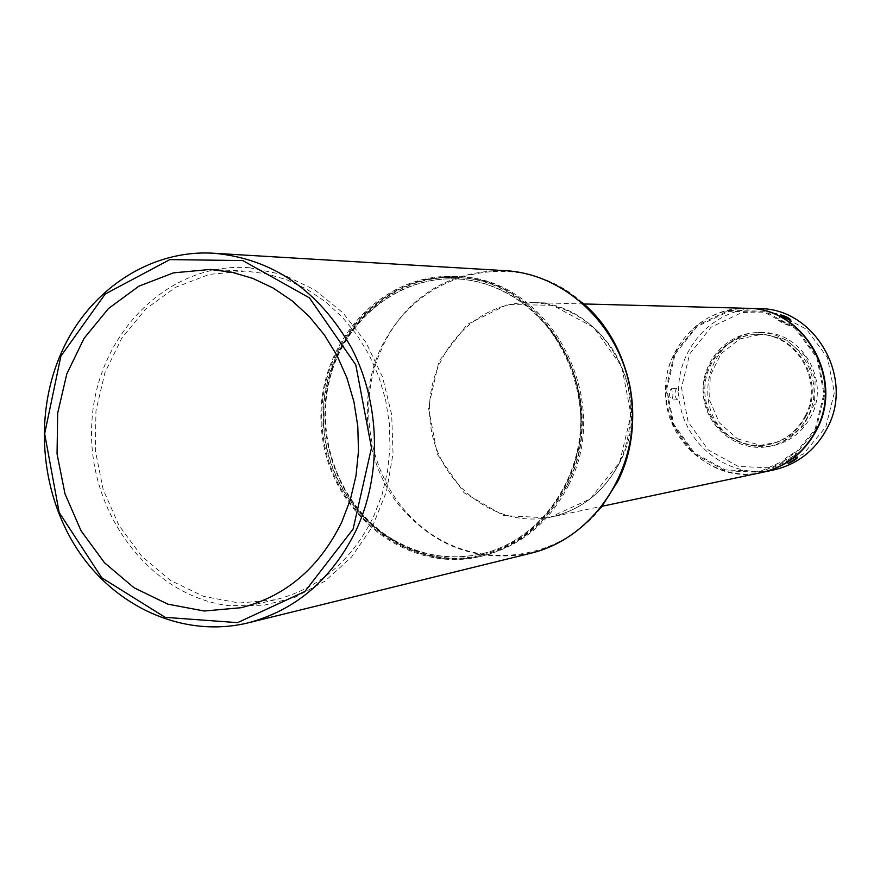 <?xml version="1.0" encoding="UTF-8"?>
<svg xmlns="http://www.w3.org/2000/svg" width="880" height="880" viewBox="0 0 880 880"><rect width="100%" height="100%" fill="white"/><g stroke="black" fill="none" stroke-linecap="round" stroke-linejoin="round"><path stroke-width="0.66" stroke-dasharray="4.4 3.3" d="M737.55 438.889L760.661 445.313L784.19 440.726L803.451 425.953L814.539 403.854L815.144 378.873L805.145 356.081L786.599 340.054L763.268 333.96L739.86 338.932L720.951 353.859L710.204 375.749L709.643 400.334L719.378 422.84L737.55 438.889M736.582 440.143C747.637 446.039 759.319 447.975 771.617 445.962C789.206 442.431 802.34 432.531 811.041 416.24C830.874 380.193 801.075 330.605 761.288 332.607C705.903 330.495 686.62 415.954 736.582 440.143M807.708 416.713C798.974 433.081 785.763 443.036 768.108 446.578C737.143 452.265 705.969 427.174 703.34 395.032C700.117 362.956 726.231 332.64 757.713 332.629C797.698 330.627 827.629 380.479 807.708 416.713M806.135 415.866C825.451 380.721 796.345 332.398 757.57 334.444C727.144 334.532 701.932 363.858 705.045 394.878C707.597 425.964 737.693 450.241 767.635 444.818C784.806 441.419 797.643 431.772 806.135 415.866M805.211 415.987C796.708 431.915 783.86 441.584 766.667 444.994C736.681 450.417 706.541 426.096 703.989 394.977C700.876 363.902 726.11 334.543 756.58 334.455C795.41 332.398 824.549 380.798 805.211 415.987M778.305 320.089L778.162 320.1C780.131 321.794 783.486 323.521 788.227 325.292L788.37 325.27C786.61 323.169 783.255 321.431 778.305 320.089M825.77 427.031L834.372 392.601L827.486 357.632L806.553 329.274L775.929 313.225L741.862 312.543L711.128 327.151L689.667 353.98L681.505 387.739L688.149 421.938L708.356 449.999L738.309 466.444L772.266 467.929L803.528 453.926L825.77 427.031M677.105 399.795L677.094 399.795C674.476 396.209 674.3 392.447 676.544 388.498L676.555 388.498C678.733 392.095 678.92 395.857 677.105 399.795L671.649 400.037C673.508 396.143 673.321 392.381 671.11 388.751C668.855 392.689 669.031 396.451 671.649 400.037M794.42 452.485L785.048 458.568C789.8 456.61 792.979 454.575 794.563 452.474L794.42 452.485M758.89 308.627C713.064 307.043 674.311 350.768 679.019 397.254C682.792 443.817 728.816 479.82 773.608 469.975M671.11 388.751L676.555 388.498M747.054 308.308C714.329 309.045 690.129 324.082 674.443 353.408C643.313 410.993 699.083 488.136 762.014 472.428M675.18 354.046L697.224 326.425L728.805 311.377L763.829 312.07L795.322 328.603L816.849 357.808L823.933 393.833L815.1 429.308L792.231 456.995L760.078 471.405L725.186 469.865L694.408 452.903L673.651 424.006L666.809 388.806L675.18 354.046M815.914 429.737L824.846 393.866L817.674 357.434L795.894 327.888L764.049 311.179L728.629 310.475L696.696 325.688L674.41 353.628L665.94 388.773L672.859 424.38L693.847 453.596L724.966 470.745L760.265 472.318L792.77 457.743L815.914 429.737M746.79 308.297C700.249 306.702 660.913 351.186 665.709 398.464C669.537 445.841 716.276 482.471 761.761 472.483M373.538 516.692L382.008 494.736L387.541 471.526L389.994 447.568L389.323 423.368L385.539 399.465L378.708 376.365L369.006 354.574L356.642 334.565L341.902 316.745L325.116 301.477L306.647 289.091L286.891 279.796L266.299 273.757L245.278 271.084L209.286 274.395L175.483 287.342L145.783 309.012L121.836 338.019L104.94 372.625L95.953 410.817L95.337 450.472L103.114 489.346L118.855 525.294L141.735 556.27L170.533 580.47L203.654 596.409L239.25 603.031L275.242 599.775C318.813 588.72 351.582 561.033 373.538 516.692M568.722 484.957C549.549 522.456 520.938 546.106 482.878 555.907C407.847 574.189 330.407 510.818 323.862 429.638C315.623 348.601 380.325 272.272 457.424 276.683C548.416 277.079 614.603 398.156 568.722 484.957M393.47 539.781C421.41 555.874 450.934 560.527 482.053 553.762C542.366 540.122 587.125 474.496 580.602 406.23C574.673 337.909 518.782 281.457 456.995 278.949C397.936 276.034 343.431 320.727 329.274 381.128C314.798 441.474 342.012 509.498 393.47 539.781M566.863 485.287C612.832 398.31 546.524 276.969 455.356 276.584C378.136 272.162 313.324 348.645 321.574 429.836C328.141 511.192 405.713 574.695 480.865 556.38C518.991 546.568 547.657 522.863 566.863 485.287M566.027 484.814C546.931 522.181 518.43 545.721 480.513 555.456C405.911 573.551 328.955 510.51 322.432 429.759C314.248 349.162 378.532 273.251 455.18 277.563C545.754 277.849 611.688 398.398 566.027 484.814M392.942 539.891C341.462 509.586 314.237 441.529 328.713 381.161C342.881 320.727 397.397 276.012 456.489 278.927C518.309 281.435 574.211 337.909 580.151 406.263C586.674 474.573 541.893 540.232 481.558 553.872C450.428 560.648 420.893 555.984 392.942 539.891M567.435 484.561C613.03 398.288 547.184 277.937 456.731 277.64C380.193 273.328 315.986 349.129 324.159 429.605C330.671 510.235 407.528 573.177 482.031 555.093C519.893 545.38 548.361 521.873 567.435 484.561M249.579 267.751L283.184 274.659L314.875 289.916L342.969 312.851L365.926 342.353L382.481 376.893L391.688 414.667L393.03 453.618L386.452 491.667L372.339 526.768L351.505 557.073L325.116 581.053L294.635 597.531L261.679 605.792L227.942 605.561C147.961 595.177 86.086 509.729 91.883 421.96C96.547 334.081 168.52 261.25 249.579 267.751M530.981 553.19C476.388 563.332 431.244 545.864 395.516 500.786C364.397 457.71 358.435 396.902 380.6 348.557C407.154 296.285 448.701 270.325 505.23 270.666M601.018 507.804C557.854 561.825 479.061 570.636 426.052 530.365C372.658 490.622 353.254 410.201 381.788 348.711C414.623 271.183 518.452 244.827 582.318 302.632M619.674 462.165L631.026 414.744L621.687 366.498L593.637 327.393L552.816 305.338L507.639 304.458L467.104 324.522L438.966 361.24L428.406 407.396L437.305 454.19L464.035 492.734L503.635 515.548L548.603 517.935L590.117 498.993L619.674 462.165M620.048 461.879C604.758 491.48 581.812 509.872 551.221 517.033C493.746 529.617 435.017 481.525 430.012 419.958C423.808 358.501 472.868 300.575 531.663 302.555C603.174 301.235 655.897 394.614 620.048 461.879M761.288 332.607L757.713 332.629M771.617 445.962L768.108 446.578M757.57 334.444L756.58 334.455M767.635 444.818L766.667 444.994M780.67 315.029L778.162 320.1M790.955 320.078L788.37 325.27M797.632 457.413L794.563 452.474M787.897 463.419L784.905 458.579M583.814 303.952L531.663 302.555C557.656 303.71 580.36 313.94 599.775 333.245C610.808 346.236 616.506 351.725 626.406 379.302C633.457 407.858 631.279 435.402 619.861 461.934C604.593 491.524 581.713 509.894 551.21 517.033L602.25 506.231M245.278 271.084L210.232 269.456M275.242 599.775L241.065 607.717M457.424 276.683L455.356 276.584M482.878 555.907L480.865 556.38M456.731 277.64L455.18 277.563M482.031 555.093L480.513 555.456"/><path stroke-width="1.32" d="M341.66 522.313L350.328 499.708L355.982 475.816L358.49 451.143L357.786 426.228L353.892 401.621L346.896 377.828L336.941 355.399L324.269 334.785L309.166 316.437L291.962 300.729L273.053 287.969L252.824 278.41L231.748 272.206L210.232 269.456L173.426 272.866L138.853 286.198L108.515 308.495L84.062 338.327L66.814 373.912L57.662 413.193L57.057 453.959L65.021 493.944L81.125 530.915L104.522 562.793L133.969 587.719L167.849 604.153L204.248 611.017L241.065 607.717C285.659 596.409 319.187 567.941 341.66 522.313M60.896 356.125L105.204 294.019L169.84 259.611L242.77 260.557L309.474 297.891L355.795 364.892L371.492 447.843L353.111 529.078L304.92 591.481L237.589 622.644L165.165 617.342L101.816 577.819L59.147 512.457L44.66 433.73L60.896 356.125M790.812 320.089C786.071 318.329 782.716 316.591 780.736 314.897C785.411 316.074 788.821 317.801 790.955 320.078L790.812 320.089M762.014 472.428L773.608 469.975C797.434 464.409 815.298 450.472 827.2 428.186C855.063 377.63 814.605 307.769 758.89 308.627L747.054 308.308M788.106 463.496L797.632 457.413C796.026 459.481 792.858 461.505 788.106 463.496M60.368 355.003C87.23 291.291 149.435 248.897 214.401 253.286C273.229 258.929 318.989 290.576 351.67 348.227C380.347 403.645 382.063 474.441 356.213 530.079C331.969 579.194 295.933 610.115 248.094 622.864C185.647 638.088 118.349 609.037 79.684 552.86C41.074 496.584 33.385 417.791 60.368 355.003M762.267 472.373C786.456 466.719 804.584 452.562 816.662 429.902C844.943 378.488 803.858 307.439 747.307 308.319M602.25 506.231L761.761 472.483C785.972 466.818 804.111 452.65 816.2 429.979C844.503 378.532 803.385 307.417 746.79 308.297L583.814 303.952M214.401 253.286L505.23 270.666C568.755 273.966 625.779 331.782 631.851 401.555C638.495 471.273 592.867 538.45 530.981 553.19L248.094 622.864M582.318 302.632C631.4 343.563 647.339 423.06 617.837 481.239L601.018 507.804M505.23 270.666C568.909 273.988 626.01 331.804 632.082 401.533C638.715 471.218 593.021 538.395 530.981 553.19"/></g></svg>
